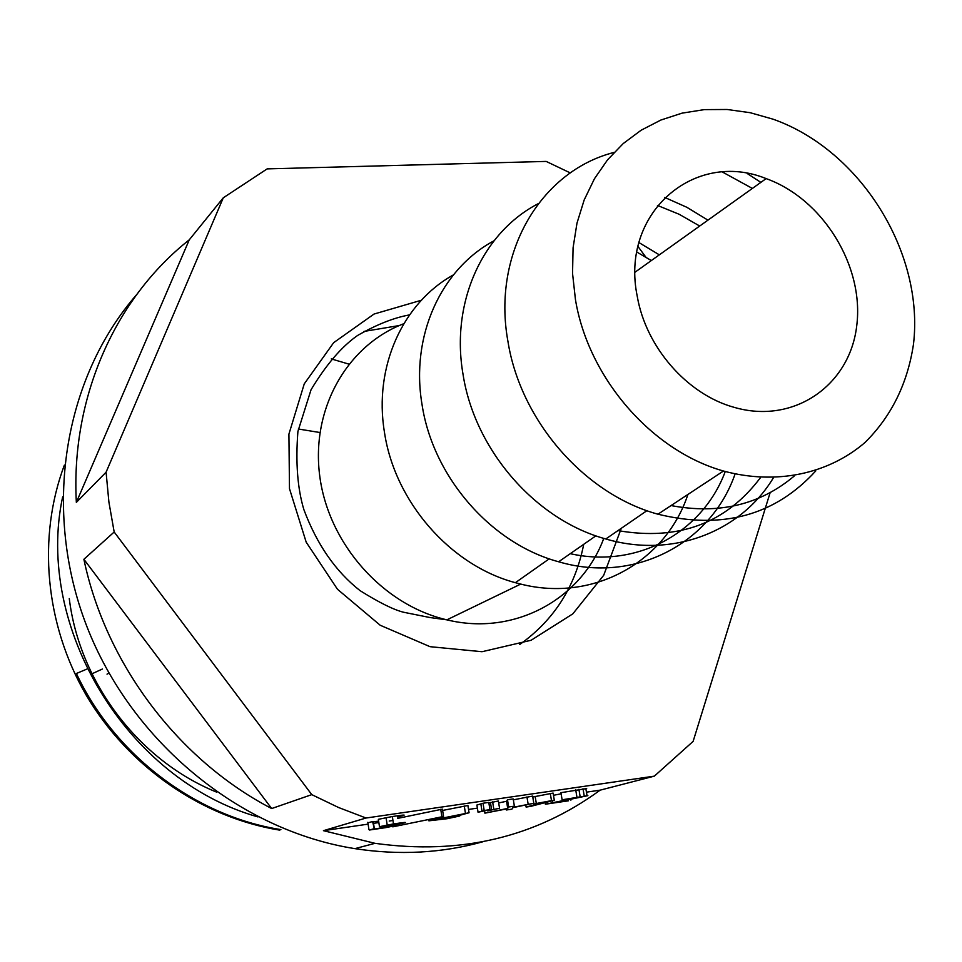 <?xml version="1.0" encoding="UTF-8"?>
<svg xmlns="http://www.w3.org/2000/svg" width="962" height="962" viewBox="0 0 962 962"><rect width="100%" height="100%" fill="white"/><g stroke="black" fill="none" stroke-linecap="round" stroke-linejoin="round"><path stroke-width="1.44" d="M514.381 806.144L508.67 806.986L507.72 808.405L484.884 813.155L507.647 808.717L506.325 809.992L511.892 809.174L512.89 807.635L533.802 803.282L512.866 807.346L514.381 806.144L513.191 798.929L507.479 799.759L506.553 801.274L498.677 802.933M533.802 803.282L532.611 796.091L513.347 799.843M499.543 808.236L487.602 810.834L499.543 808.236L498.364 800.997L488.876 802.945M480.844 803.895L476.899 805.026L478.054 812.229L489.959 809.655L488.78 802.392L483.02 803.234L480.844 803.895L482.01 811.146L478.054 812.229M469.071 812.77L428.872 820.814L447.065 818.722L459.716 816.004L453.992 816.846L469.071 812.77L467.905 805.495L442.616 810.437M443.566 816.461L392.797 826.839L443.566 816.461L442.412 809.138L397.655 818.385M373.713 828.823L369.444 830.026L385.726 827.633L393.723 825.961L396.284 825.083L393.193 825.252C409.367 822.017 409.463 821.572 393.482 823.917L379.485 826.671L398.448 823.496L383.742 826.755L390.043 826.334L374.386 829.064L372.595 821.548L367.905 822.811M378.643 821.163L372.631 821.801M397.438 816.954C407.9 814.586 406.204 814.441 392.34 816.534L378.355 819.311L379.485 826.671M368.109 824.133L323.436 830.675L366.029 818.025L654.352 776.142L600.144 790.151L587.265 792.039M373.509 823.34L378.86 822.558M389.225 821.043L391.835 820.658M468.53 809.427L477.392 808.128M532.768 797.017L553.102 793.073L554.304 800.24L530.699 806.372L526.106 807.058L525.757 804.966M553.475 795.297L561.123 793.806M562.121 799.783L587.878 795.658L554.485 802.597L568.398 800.817L545.394 804.208L581.529 796.861L562.121 799.783L560.93 792.676L586.676 788.575M637.253 296.332C619.973 213.191 694.287 149.338 766.137 178.607C822.943 198.918 864.381 266.173 856.733 325.745C849.879 385.534 793.578 424.795 733.994 407.299C687.193 394.408 645.923 347.27 637.253 296.332M570.322 172.932L546.163 161.412L267.147 168.891L223.292 197.799L189.261 239.827L76.347 502.392C70.623 397.09 115.62 297.919 189.261 239.827M645.791 257.07L637.998 246.512M366.029 818.025L338.576 807.515L311.772 794.636L271.669 808.549C178.415 760.04 105.796 664.008 83.886 559.295L114.177 531.998L108.91 502.128L106.085 472.198L76.347 502.392M106.085 472.198L223.292 197.799M770.117 492.712L693.121 741.389L654.352 776.142M323.436 830.675L375 843.325C460.461 855.146 535.509 837.409 600.144 790.151M136.484 294.805C64.069 378.09 41.715 509.535 86.64 625.901C131.602 742.183 239.995 830.603 354.906 848.64C399.158 855.446 441.798 853.162 482.84 841.774M311.772 794.636L114.177 531.998M271.669 808.549L83.886 559.295M76.359 673.424C114.31 754.737 195.454 816.341 280.904 829.605L279.269 830.146M257.972 816.93C126.635 779.821 34.716 626.731 62.662 496.813M279.281 830.062C201.671 817.315 128.331 766.702 86.255 695.237C44.805 624.037 37.41 536.964 64.382 465.091M348.869 364.105L331.253 358.898M69.276 598.58C79.533 682.695 139.249 760.822 216.666 792.147M319.901 432.515L298.34 429.004M399.29 325.541L363.949 331.433M519.781 644.468C554.052 620.081 575.36 586.688 583.718 544.3M368.939 829.581L367.821 822.306M383.742 826.755L383.646 826.093M441.895 816.606L440.728 809.27M392.797 826.839L392.7 826.214M449.458 817.52L436.026 819.492L459.535 814.79L449.458 817.52L449.35 816.822M428.872 820.814L428.667 819.564M459.716 816.004L459.608 815.331M465.44 813.311L464.273 806.024M430.976 820.237L430.796 819.119M489.959 809.655L484.187 810.497L483.02 803.234M484.187 810.497L482.01 811.146M493.795 809.09L492.616 801.839M491.606 809.727L490.44 802.5M487.602 810.834L487.506 810.232M506.325 809.992L506.168 809.03M528.138 804.124L526.948 796.921M508.67 806.986L507.479 799.759M507.72 808.405L506.553 801.274M484.884 813.155L484.523 810.978M617.965 530.603C678.511 541.041 726.009 523.388 760.461 477.657M699.699 226.034L679.16 214.273L657.467 205.435M494.023 240.777C441.041 269.132 410.365 335.918 422.029 404.509C432.936 477.056 491.173 543.71 558.645 561.772C634.487 584.138 711.05 543.506 735.064 474.013M659.331 254.846L638.96 242.58M570.262 553.679C637.385 568.782 702.753 532.226 725.252 471.524M651.322 260.558L636.88 252.056M687.914 494.456C665.86 561.592 593.614 602.657 520.731 584.078L515.379 582.683C450.396 565.464 394.66 501.743 384.439 432.166C373.557 366.835 402.789 302.862 453.403 274.904M538.347 203.607C482.744 232.275 450.457 302.14 463.035 374.35C474.699 450.108 535.666 519.973 605.795 538.973C672.45 558.561 740.596 532.082 773.292 477.958M707.936 220.154L686.904 207.323L664.718 197.426M671.055 505.567C718.927 514.61 759.968 504.785 794.143 476.118M752.38 188.432L722.486 172.054M614.081 152.405C540.704 171.08 491.859 253.114 507.924 341.33C520.478 420.803 584.74 494.36 657.96 514.201C722.438 529.918 775.047 515.5 815.776 470.923M760.858 182.371L747.221 173.509M575.456 299.615L572.546 273.473L573.075 247.811L576.984 223.148L584.174 199.976L594.456 178.728L607.575 159.8L623.256 143.53L641.149 130.207L660.894 120.034L682.07 113.143L704.292 109.62L727.14 109.488L750.18 112.698L773.015 119.168C860.425 149.988 924.374 252.417 913.479 344.252C907.551 383.585 891.389 416.342 864.994 442.508C828.138 474.134 776.045 485.233 723.472 471.019C651.719 450.901 588.335 377.982 575.456 299.615M526.106 807.058L544.889 802.164L533.718 804.196L533.573 803.33M533.718 804.196L536.327 803.51L535.149 796.368M536.327 803.51L551.491 800.649L550.288 793.482M551.491 800.649L554.304 800.24M580.098 796.428L578.896 789.297M570.887 800.18L570.767 799.446M545.394 804.208L545.129 802.621M545.935 804.076L545.67 802.488M621.296 528.318L603.691 575.3L572.823 613.852L531.084 640.271L481.998 651.719L430.038 646.68L380.206 625.252L337.47 589.261L306.181 542.147L289.478 488.648L288.913 434.102L304.257 383.874L333.67 342.664L374.038 314.045L421.392 300.24M387.205 825.047L386.063 817.664M394.143 824.843L394.023 824.097M385.473 827.38L385.341 826.538M374.386 829.064L373.28 821.813M403.787 323.713C347.054 345.25 310.57 409.199 319.841 476.779C328.848 544.336 383.189 605.17 446.897 619.841C513.924 636.363 581.276 599.494 603.763 538.383M552.825 802.645L552.501 800.709M565.572 800.192L565.428 799.326M577.092 797.883L576.972 797.197M584.211 795.827L582.996 788.708M587.012 795.526L585.81 788.419M766.137 178.607L635.112 272.138M375 843.325L354.906 848.64M108.983 673.184L107.022 674.146M102.465 668.999L91.366 674.061M87.109 668.987L76.383 673.508M393.482 823.917L392.34 816.534M389.406 825.673L389.297 824.915M380.988 828.198L380.724 826.502M595.887 535.834L558.645 561.772M549.242 558.826L515.379 582.683M409.511 314.899C393.975 317.688 376.659 324.543 357.563 335.485C341.666 346.573 326.166 364.658 311.051 389.73L297.907 431.469C295.514 462.337 297.486 488.347 303.836 509.511C316.871 544.408 335.618 571.464 360.077 590.656C379.293 602.669 393.843 609.872 403.727 612.277L430.086 617.556L446.897 619.841L520.731 584.078M646.933 510.666L605.795 538.973M723.472 471.019L657.96 514.201M575.697 789.802L576.899 796.933"/></g></svg>
